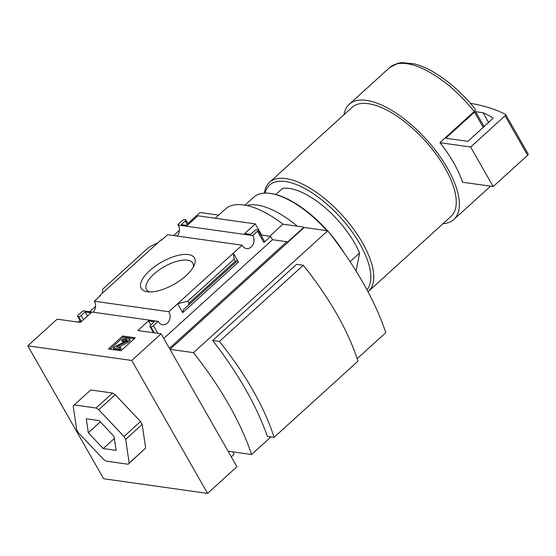 <?xml version="1.0" encoding="UTF-8"?>
<svg xmlns="http://www.w3.org/2000/svg" width="556" height="556" viewBox="0 0 556 556"><rect width="100%" height="100%" fill="white"/><g stroke="black" fill="none" stroke-linecap="round" stroke-linejoin="round"><path stroke-width="0.83" d="M78.222 322.126L80.036 320.478M89.697 311.714L95.576 306.37M173.59 235.542L179.47 230.205M187.914 223.54L200.07 212.503L218.696 215.13M131.744 360.462L207.569 493.394L103.624 478.751L27.8 345.818L131.744 360.462L161.101 333.802L137.839 330.528L148.466 320.881L154.408 321.715L150.495 325.267A2.092 0.869 -29.7 0 0 149.911 326.483A2.092 0.869 -29.7 0 0 150.328 326.713L150.829 326.782A2.092 0.869 -29.7 0 0 153.463 325.691L158.224 321.368L83.685 310.867L82.622 311.103L78.229 315.092A2.092 0.869 -29.7 0 0 77.645 316.301A2.092 0.869 -29.7 0 0 78.069 316.531L78.563 316.6A2.092 0.869 -29.7 0 0 81.197 315.509L85.11 311.951L91.052 312.792L80.425 322.438L57.164 319.158L27.8 345.818M158.224 321.368A7.951 6.373 98 0 0 162.609 324.753A7.951 6.373 98 0 0 169.184 320.59A7.951 6.373 98 0 0 168.836 311.728L242.117 245.196L167.578 234.695L161.615 240.116L160.92 240.011L158.064 242.604L99.594 295.695L100.288 295.792L94.298 301.227A7.951 6.373 -82 0 1 93.22 312.208M178.726 226.063L177.892 224.603L178.587 224.7L178.191 225.062A7.951 6.373 -82 0 1 177.114 236.043M99.865 296.174L99.594 295.695M188.359 254.558A30.663 12.718 150.3 0 1 194.44 264.677A30.663 12.718 150.3 0 1 174.16 284.213A30.663 12.718 150.3 0 1 147.02 291.719A30.663 12.718 150.3 0 1 149.918 270.431A30.663 12.718 150.3 0 1 188.359 254.558M168.836 311.728L94.298 301.227M231.268 456.817L234.048 454.301A7.951 6.373 98 0 1 233.027 451.896M207.569 493.394L236.925 466.734L228.627 452.188L229.496 451.396M135.303 337.763L122.681 335.984L108.42 348.932L121.041 350.711L135.303 337.763M242.117 245.196A7.951 6.373 98 0 0 246.503 248.581A7.951 6.373 98 0 0 253.077 244.425A7.951 6.373 98 0 0 252.73 235.563L178.191 225.062M252.73 235.563L257.491 231.24A2.092 0.869 -29.7 0 0 258.067 230.031A2.092 0.869 -29.7 0 0 257.65 229.795L257.157 229.725A2.092 0.869 -29.7 0 0 254.523 230.823L250.603 234.375L244.668 233.541L255.294 223.894L197.88 215.804L187.254 225.451L181.312 224.617L185.224 221.059A2.092 0.869 -29.7 0 0 185.808 219.849A2.092 0.869 -29.7 0 0 185.384 219.62L184.891 219.55A2.092 0.869 -29.7 0 0 182.257 220.642L177.892 224.603M275.797 194.537L282.538 188.421A62.752 26.987 -132.2 0 1 359.628 253.043L350.099 261.688M475.005 108.795C475.721 109.358 475.45 110.262 474.205 111.499L439.928 142.621A77.812 33.457 47.8 0 1 439.998 142.704A77.812 33.457 47.8 0 1 462.536 182.222A77.812 33.457 47.8 0 1 462.564 182.305L462.634 182.236M161.101 333.802L169.406 348.355L286.854 241.721L287.23 242.381L304.014 227.147L304.201 227.48L169.969 349.342L193.481 352.657L327.713 230.789A203.663 87.577 47.8 0 1 385.801 332.641L357.154 358.648M193.481 352.657A203.663 87.577 47.8 0 1 251.576 454.509L228.064 451.194L169.969 349.342M286.854 241.721L272.503 239.699L270.612 236.39L261.709 235.132L255.294 223.894M257.491 231.24L263.905 242.485A2.092 0.869 -29.7 0 0 264.482 241.276L258.067 230.031M263.905 242.485L270.612 236.39M261.709 235.132L261.23 235.57M238.392 262.133L233.305 253.202L234.125 259.152L236.085 261.973L237.092 260.868L238.392 262.133L182.743 312.653L177.649 303.729L187.858 301.157L189.012 303.18L188.547 305.126L183.487 309.532L182.743 312.653M236.085 261.973L188.547 305.126M102.415 293.13L102.728 289.162L148.987 247.163L158.064 242.604M78.326 432.686L76.693 429.823L73.204 406.109L74.247 404.942L96.056 408.014L98.732 409.709L124.037 436.488L125.67 439.351L129.166 463.058L128.123 464.232L106.307 461.16L103.638 459.464L78.326 432.686M103.242 448.56L88.328 432.776L86.263 418.8L99.128 420.614L114.043 436.397L116.1 450.374L103.242 448.56L114.348 438.475M128.123 464.232L145.665 448.08L142.169 424.374L140.536 421.511L115.231 394.732L112.555 393.036L90.739 389.964L74.247 404.942M251.576 454.509L270.96 436.905M212.677 340.501A203.663 87.577 47.8 0 1 267.373 436.397L274.08 437.343L357.974 361.178A181.152 77.896 47.8 0 0 303.277 265.281L296.57 264.336L212.677 340.501L219.384 341.447L303.277 265.281M269.674 236.258L282.976 224.186L304.014 227.147M215.255 218.251L225.395 209.049A82.045 35.278 47.8 0 1 282.976 224.186M304.201 227.48L327.713 230.789M443.007 223.7A77.812 33.457 -132.2 0 0 453.828 219.523A77.812 33.457 -132.2 0 0 426.299 139.417A77.812 33.457 -132.2 0 0 349.217 104.299A77.812 33.457 -132.2 0 0 344.018 114.668M368.002 291.768A73.628 31.664 -132.2 0 0 368.524 291.323L451.02 216.423A73.628 31.664 -132.2 0 0 424.965 140.626A73.628 31.664 -132.2 0 0 352.031 107.391L269.535 182.292A73.628 31.664 -132.2 0 0 264.468 193.12M368.524 291.323A73.628 31.664 -132.2 0 0 342.468 215.526A73.628 31.664 -132.2 0 0 269.535 182.292M366.939 289.78A71.536 30.761 -132.2 0 0 331.862 208.66A71.536 30.761 -132.2 0 0 265.066 193.099M359.628 253.043L356.055 271.001M219.384 341.447A181.152 77.896 47.8 0 1 274.08 437.343M134.288 338.687L123.342 337.144L122.681 335.984M123.342 337.144L110.095 349.168M117.205 347.09L116.92 346.59L127.067 341.447A2.926 1.216 -29.7 0 0 129.319 338.778A2.926 1.216 -29.7 0 0 128.728 338.451L126.956 338.201A4.184 1.737 -29.7 0 0 121.688 340.39L122.925 340.564L123.585 341.725A2.092 0.869 -29.7 0 1 126.219 340.626L126.629 340.689M123.585 341.725L122.348 341.551L121.688 340.39M118.511 347.278L127.727 342.607A2.926 1.216 -29.7 0 0 129.979 339.938L129.319 338.778M116.92 346.59L116.684 347.02L120.631 347.576L121.291 348.73L119.894 350.002L119.234 348.848L120.631 347.576M119.894 350.002L113.959 349.168L113.299 348.007L119.234 348.848M126.219 340.626L125.559 339.473L127.095 339.688A1.042 0.431 -29.7 0 1 127.303 339.806A1.042 0.431 -29.7 0 1 126.504 340.758L114.696 346.742L113.299 348.007M125.559 339.473A2.092 0.869 -29.7 0 0 122.925 340.564M112.555 393.036L96.056 408.014M115.231 394.732L98.732 409.709M140.536 421.511L124.037 436.488M142.169 424.374L125.67 439.351M145.665 448.08L129.166 463.058M100.323 421.879L88.328 432.776M272.503 239.699L163.749 338.437M148.466 320.881L150.808 324.982M85.11 311.951L87.452 316.058M234.125 259.152L187.858 301.157M149.55 291.942A26.66 11.057 150.3 0 1 146.589 289.676A26.66 11.057 150.3 0 1 158.564 270.341A26.66 11.057 150.3 0 1 187.483 260.152A26.66 11.057 150.3 0 1 192.897 263.259A26.66 11.057 150.3 0 1 193.342 266.963M439.998 142.704L470.647 147.027L493.193 186.538L527.623 155.284A2.092 0.869 -29.7 0 0 528.2 154.068L505.661 114.557A2.092 0.869 -29.7 0 0 505.487 114.397A334.684 138.791 -29.7 0 0 470.501 103.36M462.536 182.222L493.193 186.538M470.647 147.027L505.077 115.766A2.092 0.869 -29.7 0 0 505.661 114.557M483.046 112.722L475.568 111.673L474.511 112.11L445.738 138.236L468.013 141.37L493.214 118.115A325.482 134.976 -29.7 0 0 483.046 112.722L488.682 122.612M344.122 252.862A72.377 31.122 -132.2 0 0 329.187 232.665M327.512 230.761A72.377 31.122 -132.2 0 0 271.842 193.69L270.918 193.537A73.211 31.483 -132.2 0 0 253.877 197.074L244.96 205.171M326.9 230.677A73.211 31.483 -132.2 0 0 270.918 193.537M297.335 226.209A73.211 31.483 -132.2 0 0 246.885 205.546M474.205 111.499A77.812 33.457 -132.2 0 0 389.645 67.589L398.04 63.224L401.835 62.606L414.331 63.857C420.03 65.33 426.035 67.853 432.346 71.411C447.782 80.314 462.078 92.838 475.241 109.004M127.727 342.607L127.067 341.447M127.296 340.043L127.095 339.688M153.463 325.691L157.828 333.343M150.829 326.782L154.283 332.842M150.328 326.713L153.79 332.773M185.224 221.059L187.567 225.166M81.197 315.509L83.539 319.61M78.563 316.6L81.391 321.563M78.069 316.531L81.093 321.834M236.071 261.98L188.588 305.091M235.278 261.174L189.012 303.18M505.077 115.766L527.623 155.284M474.511 112.11L483.289 127.498M475.568 111.673L484.151 126.719M389.645 67.589L349.217 104.299M490.566 186.17L453.828 219.523M149.911 326.483L153.477 332.731M185.808 219.849L188.408 224.409M77.645 316.301L80.905 322.007"/></g></svg>
